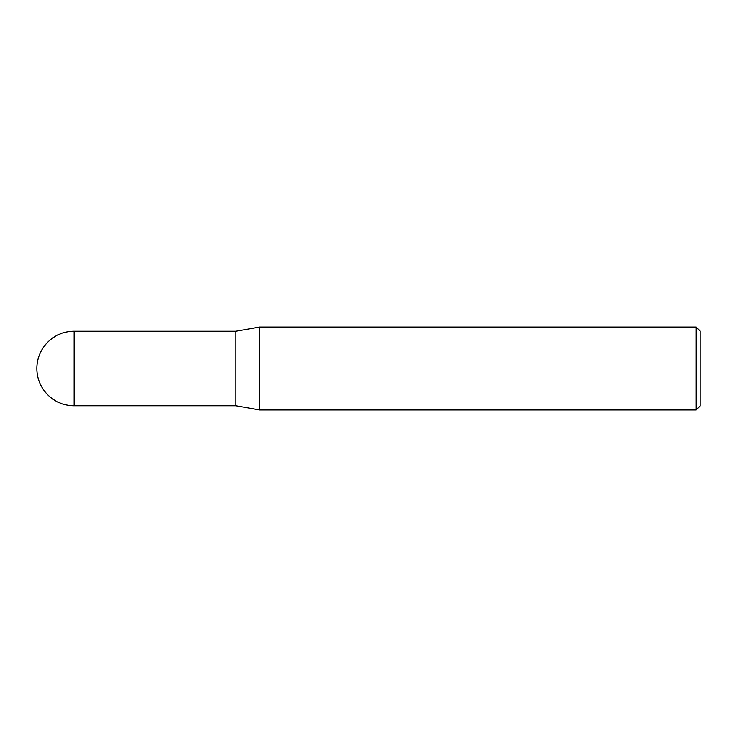 <?xml version="1.0" encoding="UTF-8"?>
<svg xmlns="http://www.w3.org/2000/svg" width="737" height="737" viewBox="0 0 737 737"><rect width="100%" height="100%" fill="white"/><g stroke="black" fill="none" stroke-linecap="round" stroke-linejoin="round"><path stroke-width="1.11" d="M235.84 405.765L235.84 331.235L259.599 327.044L259.599 409.956L235.84 405.765L74.115 405.765L74.115 331.235A37.265 37.265 0 0 0 36.85 368.5A37.265 37.265 0 0 0 74.115 405.765M696.17 327.044L700.15 331.024L700.15 405.976L696.17 409.956L696.17 327.044L259.599 327.044M696.17 409.956L259.599 409.956M235.84 331.235L74.115 331.235"/></g></svg>
